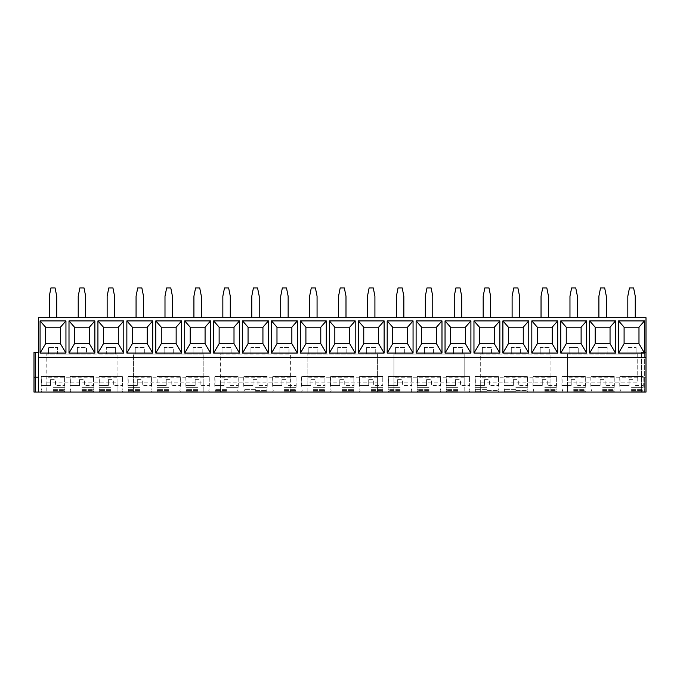 <?xml version="1.0" encoding="UTF-8"?>
<svg xmlns="http://www.w3.org/2000/svg" width="680" height="680" viewBox="0 0 680 680"><rect width="100%" height="100%" fill="white"/><g stroke="black" fill="none" stroke-linecap="round" stroke-linejoin="round"><path stroke-width="0.51" stroke-dasharray="3.4 2.55" d="M38.547 392.071L38.547 317.688L646 317.688L646 392.071L567.486 392.071L567.486 382.151L637.738 382.151L637.738 354.05L567.486 354.05L567.486 392.071L480.709 392.071L480.709 382.151L550.953 382.151L550.953 392.071L550.953 354.05L480.709 354.05L480.709 392.071L393.924 392.071L393.924 382.151L464.177 382.151L464.177 392.071L464.177 354.05L393.924 354.05L393.924 392.071L307.148 392.071L307.148 382.151L377.4 382.151L377.4 392.071L377.4 354.05L307.148 354.05L307.148 392.071L220.371 392.071L220.371 382.151L290.615 382.151L290.615 392.071L290.615 354.05L220.371 354.05L220.371 392.071L133.586 392.071L133.586 382.151L203.839 382.151L203.839 392.071L203.839 354.05L133.586 354.05L133.586 392.071L46.809 392.071L46.809 354.05L48.467 354.05L48.467 347.438L48.467 354.05L57.553 354.05L57.553 347.438L48.467 347.438L57.553 347.438L57.553 354.05L77.392 354.05L77.392 347.438L77.392 354.05L86.479 354.05L86.479 347.438L77.392 347.438L86.479 347.438L86.479 354.05L106.318 354.05L106.318 347.438L106.318 354.05L115.404 354.05L115.404 347.438L106.318 347.438L115.404 347.438L115.404 354.05L117.062 354.05L46.809 354.05L46.809 392.071L35.292 392.071L35.292 377.188L38.547 377.188M35.292 392.071L34 392.071L35.334 392.071L34 392.071L34 377.188L35.292 377.188M644.708 392.071L641.452 392.071L644.708 392.071L644.708 377.188L641.452 377.188L646 377.188L646 392.071L646 377.188L644.708 377.188L644.708 392.071M644.665 392.071L641.452 392.071L644.665 392.071L644.665 352.393L646 352.393L646 392.071L646 352.393L641.452 352.393L644.665 352.393L644.665 392.071M602.608 392.071L614.388 392.071L602.608 392.071M573.682 392.071L585.463 392.071L573.682 392.071M544.756 392.071L556.538 392.071L544.756 392.071M515.831 392.071L504.05 392.071L515.831 392.071M486.906 392.071L475.125 392.071L486.906 392.071M457.98 392.071L446.199 392.071L457.98 392.071M429.054 392.071L417.274 392.071L429.054 392.071M400.129 392.071L388.348 392.071L400.129 392.071M371.195 392.071L382.976 392.071L371.195 392.071M342.269 392.071L354.05 392.071L342.269 392.071M313.344 392.071L325.125 392.071L313.344 392.071M284.418 392.071L296.2 392.071L284.418 392.071M255.493 392.071L267.274 392.071L255.493 392.071M226.567 392.071L214.786 392.071L226.567 392.071M197.642 392.071L185.861 392.071L197.642 392.071M168.716 392.071L156.935 392.071L168.716 392.071M139.791 392.071L128.01 392.071L139.791 392.071M110.865 392.071L99.084 392.071L110.865 392.071M81.931 392.071L93.712 392.071L81.931 392.071M53.006 392.071L64.787 392.071L53.006 392.071M631.533 392.071L643.314 392.071L631.533 392.071M631.533 391.238L643.314 391.238L631.533 391.238M631.533 390.618L642.693 390.618L631.533 390.618M631.533 389.385L642.693 389.385L631.533 389.385M631.533 387.676L643.314 387.676L631.533 387.676M631.533 376.482L643.314 376.482L631.533 376.482M619.76 392.071L620.381 390.618L619.76 387.676L619.76 376.482L643.11 376.423L619.965 376.423L619.965 385.458L629.06 385.458L619.965 385.458M629.06 379.67L629.06 385.458L629.06 379.67L634.015 379.67L634.015 385.458L643.11 385.458L634.015 385.458L634.015 379.67L629.06 379.67M643.314 392.071L642.693 390.618L643.314 387.676L643.11 376.423L643.11 385.458M602.608 391.238L614.388 391.238L602.608 391.238M602.608 390.618L613.768 390.618L602.608 390.618M602.608 389.385L613.768 389.385L602.608 389.385M602.608 387.676L614.388 387.676L602.608 387.676M602.608 376.482L614.388 376.482L602.608 376.482M590.835 392.071L591.456 390.618L590.835 387.676L590.835 376.482L614.185 376.423L591.039 376.423L591.039 385.458L600.134 385.458L591.039 385.458M600.134 379.67L600.134 385.458L600.134 379.67L605.09 379.67L605.09 385.458L614.185 385.458L605.09 385.458L605.09 379.67L600.134 379.67M614.388 392.071L613.768 390.618L614.388 387.676L614.185 376.423L614.185 385.458M573.682 391.238L585.463 391.238L573.682 391.238M573.682 390.618L584.842 390.618L573.682 390.618M573.682 389.385L584.842 389.385L573.682 389.385M573.682 387.676L585.463 387.676L573.682 387.676M573.682 376.482L585.463 376.482L573.682 376.482M561.909 392.071L562.53 390.618L561.909 387.676L561.909 376.482L585.25 376.423L562.113 376.423L562.113 385.458L571.208 385.458L562.113 385.458M571.208 379.67L571.208 385.458L571.208 379.67L576.164 379.67L576.164 385.458L585.25 385.458L576.164 385.458L576.164 379.67L571.208 379.67M585.463 392.071L584.842 390.618L585.463 387.676L585.25 376.423L585.25 385.458M544.756 391.238L556.538 391.238L544.756 391.238M544.756 390.618L555.917 390.618L544.756 390.618M544.756 389.385L555.917 389.385L544.756 389.385M544.756 387.676L556.538 387.676L544.756 387.676M544.756 376.482L556.538 376.482L544.756 376.482M532.984 392.071L533.604 390.618L532.984 387.676L532.984 376.482L556.325 376.423L533.188 376.423L533.188 385.458L542.274 385.458L533.188 385.458M542.274 379.67L542.274 385.458L542.274 379.67L547.238 379.67L547.238 385.458L556.325 385.458L547.238 385.458L547.238 379.67L542.274 379.67M556.538 392.071L555.917 390.618L556.538 387.676L556.325 376.423L556.325 385.458M515.831 391.238L504.05 391.238L515.831 391.238M515.831 390.618L526.991 390.618L515.831 390.618M515.831 389.385L504.671 389.385L515.831 389.385M515.831 387.676L527.612 387.676L515.831 387.676M515.831 376.482L504.05 376.482L515.831 376.482M504.05 392.071L504.671 390.618L504.05 387.676L504.05 376.482L527.399 376.423L504.262 376.423L504.262 385.458L513.349 385.458L504.262 385.458M513.349 379.67L513.349 385.458L513.349 379.67L518.313 379.67L518.313 385.458L527.399 385.458L518.313 385.458L518.313 379.67L513.349 379.67M527.612 392.071L526.991 390.618L527.612 387.676L527.399 376.423L527.399 385.458M486.906 391.238L475.125 391.238L486.906 391.238M486.906 390.618L498.066 390.618L486.906 390.618M486.906 389.385L475.745 389.385L486.906 389.385M486.906 387.676L475.125 387.676L486.906 387.676M486.906 376.482L475.125 376.482L486.906 376.482M475.125 392.071L475.745 390.618L475.125 387.676L475.125 376.482L498.474 376.423L475.337 376.423L475.337 385.458L484.423 385.458L475.337 385.458M484.423 379.67L484.423 385.458L484.423 379.67L489.387 379.67L489.387 385.458L498.474 385.458L489.387 385.458L489.387 379.67L484.423 379.67M498.678 392.071L498.066 390.618L498.678 387.676L498.474 376.423L498.474 385.458M457.98 391.238L446.199 391.238L457.98 391.238M457.98 390.618L446.819 390.618L457.98 390.618M457.98 389.385L446.819 389.385L457.98 389.385M457.98 387.676L446.199 387.676L457.98 387.676M457.98 376.482L446.199 376.482L457.98 376.482M446.199 392.071L446.819 390.618L446.199 387.676L446.199 376.482L469.548 376.423L446.412 376.423L446.412 385.458L455.498 385.458L446.412 385.458M455.498 379.67L455.498 385.458L455.498 379.67L460.462 379.67L460.462 385.458L469.548 385.458L460.462 385.458L460.462 379.67L455.498 379.67M469.752 392.071L469.132 390.618L469.752 387.676L469.548 376.423L469.548 385.458M429.054 391.238L417.274 391.238L429.054 391.238M429.054 390.618L417.894 390.618L429.054 390.618M429.054 389.385L417.894 389.385L429.054 389.385M429.054 387.676L417.274 387.676L429.054 387.676M429.054 376.482L417.274 376.482L429.054 376.482M417.274 392.071L417.894 390.618L417.274 387.676L417.274 376.482L440.623 376.423L417.477 376.423L417.477 385.458L426.572 385.458L417.477 385.458M426.572 379.67L426.572 385.458L426.572 379.67L431.528 379.67L431.528 385.458L440.623 385.458L431.528 385.458L431.528 379.67L426.572 379.67M440.827 392.071L440.206 390.618L440.827 387.676L440.623 376.423L440.623 385.458M400.129 391.238L388.348 391.238L400.129 391.238M400.129 390.618L388.969 390.618L400.129 390.618M400.129 389.385L388.969 389.385L400.129 389.385M400.129 387.676L388.348 387.676L400.129 387.676M400.129 376.482L388.348 376.482L400.129 376.482M388.348 392.071L388.969 390.618L388.348 387.676L388.348 376.482L411.697 376.423L388.552 376.423L388.552 385.458L397.647 385.458L388.552 385.458M397.647 379.67L397.647 385.458L397.647 379.67L402.602 379.67L402.602 385.458L411.697 385.458L402.602 385.458L402.602 379.67L397.647 379.67M411.901 392.071L411.281 390.618L411.901 387.676L411.697 376.423L411.697 385.458M371.195 391.238L382.976 391.238L371.195 391.238M371.195 390.618L382.355 390.618L371.195 390.618M371.195 389.385L382.355 389.385L371.195 389.385M371.195 387.676L382.976 387.676L371.195 387.676M371.195 376.482L382.976 376.482L371.195 376.482M359.423 392.071L360.043 390.618L359.423 387.676L359.423 376.482L382.772 376.423L359.626 376.423L359.626 385.458L368.721 385.458L359.626 385.458M368.721 379.67L368.721 385.458L368.721 379.67L373.677 379.67L373.677 385.458L382.772 385.458L373.677 385.458L373.677 379.67L368.721 379.67M382.976 392.071L382.355 390.618L382.976 387.676L382.772 376.423L382.772 385.458M342.269 391.238L354.05 391.238L342.269 391.238M342.269 390.618L353.43 390.618L342.269 390.618M342.269 389.385L353.43 389.385L342.269 389.385M342.269 387.676L354.05 387.676L342.269 387.676M342.269 376.482L354.05 376.482L342.269 376.482M330.497 392.071L331.118 390.618L330.497 387.676L330.497 376.482L353.846 376.423L330.701 376.423L330.701 385.458L339.796 385.458L330.701 385.458M339.796 379.67L339.796 385.458L339.796 379.67L344.751 379.67L344.751 385.458L353.846 385.458L344.751 385.458L344.751 379.67L339.796 379.67M354.05 392.071L353.43 390.618L354.05 387.676L353.846 376.423L353.846 385.458M313.344 391.238L325.125 391.238L313.344 391.238M313.344 390.618L324.504 390.618L313.344 390.618M313.344 389.385L324.504 389.385L313.344 389.385M313.344 387.676L325.125 387.676L313.344 387.676M313.344 376.482L325.125 376.482L313.344 376.482M301.572 392.071L302.192 390.618L301.572 387.676L301.572 376.482L324.921 376.423L301.775 376.423L301.775 385.458L310.87 385.458L301.775 385.458M310.87 379.67L310.87 385.458L310.87 379.67L315.826 379.67L315.826 385.458L324.921 385.458L315.826 385.458L315.826 379.67L310.87 379.67M325.125 392.071L324.504 390.618L325.125 387.676L324.921 376.423L324.921 385.458M284.418 391.238L296.2 391.238L284.418 391.238M284.418 390.618L295.579 390.618L284.418 390.618M284.418 389.385L295.579 389.385L284.418 389.385M284.418 387.676L296.2 387.676L284.418 387.676M284.418 376.482L296.2 376.482L284.418 376.482M272.646 392.071L273.267 390.618L272.646 387.676L272.646 376.482L295.987 376.423L272.85 376.423L272.85 385.458L281.936 385.458L272.85 385.458M281.936 379.67L281.936 385.458L281.936 379.67L286.9 379.67L286.9 385.458L295.987 385.458L286.9 385.458L286.9 379.67L281.936 379.67M296.2 392.071L295.579 390.618L296.2 387.676L295.987 376.423L295.987 385.458M255.493 391.238L267.274 391.238L255.493 391.238M255.493 390.618L266.653 390.618L255.493 390.618M255.493 389.385L244.332 389.385L255.493 389.385M255.493 387.676L267.274 387.676L255.493 387.676M255.493 376.482L267.274 376.482L255.493 376.482M243.721 392.071L244.332 390.618L243.721 387.676L243.721 376.482L267.061 376.423L243.925 376.423L243.925 385.458L253.011 385.458L243.925 385.458M253.011 379.67L253.011 385.458L253.011 379.67L257.975 379.67L257.975 385.458L267.061 385.458L257.975 385.458L257.975 379.67L253.011 379.67M267.274 392.071L266.653 390.618L267.274 387.676L267.061 376.423L267.061 385.458M226.567 391.238L214.786 391.238L226.567 391.238M226.567 390.618L215.407 390.618L226.567 390.618M226.567 389.385L215.407 389.385L226.567 389.385M226.567 387.676L238.349 387.676L226.567 387.676M226.567 376.482L214.786 376.482L226.567 376.482M214.786 392.071L215.407 390.618L214.786 387.676L214.786 376.482L238.136 376.423L214.999 376.423L214.999 385.458L224.085 385.458L214.999 385.458M224.085 379.67L224.085 385.458L224.085 379.67L229.05 379.67L229.05 385.458L238.136 385.458L229.05 385.458L229.05 379.67L224.085 379.67M238.349 392.071L237.728 390.618L238.349 387.676L238.136 376.423L238.136 385.458M197.642 391.238L185.861 391.238L197.642 391.238M197.642 390.618L186.481 390.618L197.642 390.618M197.642 389.385L186.481 389.385L197.642 389.385M197.642 387.676L185.861 387.676L197.642 387.676M197.642 376.482L185.861 376.482L197.642 376.482M185.861 392.071L186.481 390.618L185.861 387.676L185.861 376.482L209.21 376.423L186.073 376.423L186.073 385.458L195.16 385.458L186.073 385.458M195.16 379.67L195.16 385.458L195.16 379.67L200.124 379.67L200.124 385.458L209.21 385.458L200.124 385.458L200.124 379.67L195.16 379.67M209.415 392.071L208.794 390.618L209.415 387.676L209.21 376.423L209.21 385.458M168.716 391.238L156.935 391.238L168.716 391.238M168.716 390.618L157.556 390.618L168.716 390.618M168.716 389.385L157.556 389.385L168.716 389.385M168.716 387.676L156.935 387.676L168.716 387.676M168.716 376.482L156.935 376.482L168.716 376.482M156.935 392.071L157.556 390.618L156.935 387.676L156.935 376.482L180.285 376.423L157.148 376.423L157.148 385.458L166.234 385.458L157.148 385.458M166.234 379.67L166.234 385.458L166.234 379.67L171.19 379.67L171.19 385.458L180.285 385.458L171.19 385.458L171.19 379.67L166.234 379.67M180.489 392.071L179.869 390.618L180.489 387.676L180.285 376.423L180.285 385.458M139.791 391.238L128.01 391.238L139.791 391.238M139.791 390.618L128.631 390.618L139.791 390.618M139.791 389.385L128.631 389.385L139.791 389.385M139.791 387.676L128.01 387.676L139.791 387.676M139.791 376.482L128.01 376.482L139.791 376.482M128.01 392.071L128.631 390.618L128.01 387.676L128.01 376.482L151.359 376.423L128.214 376.423L128.214 385.458L137.309 385.458L128.214 385.458M137.309 379.67L137.309 385.458L137.309 379.67L142.264 379.67L142.264 385.458L151.359 385.458L142.264 385.458L142.264 379.67L137.309 379.67M151.564 392.071L150.943 390.618L151.564 387.676L151.359 376.423L151.359 385.458M110.865 391.238L99.084 391.238L110.865 391.238M110.865 390.618L99.705 390.618L110.865 390.618M110.865 389.385L99.705 389.385L110.865 389.385M110.865 387.676L99.084 387.676L110.865 387.676M110.865 376.482L99.084 376.482L110.865 376.482M99.084 392.071L99.705 390.618L99.084 387.676L99.084 376.482L122.434 376.423L99.288 376.423L99.288 385.458L108.383 385.458L99.288 385.458M108.383 379.67L108.383 385.458L108.383 379.67L113.339 379.67L113.339 385.458L122.434 385.458L113.339 385.458L113.339 379.67L108.383 379.67M122.638 392.071L122.018 390.618L122.638 387.676L122.434 376.423L122.434 385.458M81.931 391.238L93.712 391.238L81.931 391.238M81.931 390.618L93.092 390.618L81.931 390.618M81.931 389.385L93.092 389.385L81.931 389.385M81.931 387.676L93.712 387.676L81.931 387.676M81.931 376.482L93.712 376.482L81.931 376.482M70.159 392.071L70.779 390.618L70.159 387.676L70.159 376.482L93.508 376.423L70.363 376.423L70.363 385.458L79.458 385.458L70.363 385.458M79.458 379.67L79.458 385.458L79.458 379.67L84.413 379.67L84.413 385.458L93.508 385.458L84.413 385.458L84.413 379.67L79.458 379.67M93.712 392.071L93.092 390.618L93.712 387.676L93.508 376.423L93.508 385.458M53.006 391.238L64.787 391.238L53.006 391.238M53.006 390.618L64.166 390.618L53.006 390.618M53.006 389.385L64.166 389.385L53.006 389.385M53.006 387.676L64.787 387.676L53.006 387.676M53.006 376.482L64.787 376.482L53.006 376.482M41.233 392.071L41.854 390.618L41.233 387.676L41.233 376.482L64.583 376.423L41.438 376.423L41.438 385.458L50.532 385.458L41.438 385.458M50.532 379.67L50.532 385.458L50.532 379.67L55.488 379.67L55.488 385.458L64.583 385.458L55.488 385.458L55.488 379.67L50.532 379.67M64.787 392.071L64.166 390.618L64.787 387.676L64.583 376.423L64.583 385.458M637.738 377.188L567.486 377.188L567.486 354.05L569.135 354.05L569.135 347.438L578.229 347.438L569.135 347.438L569.135 354.05L578.229 354.05L578.229 347.438L578.229 354.05L598.068 354.05L598.068 347.438L607.155 347.438L598.068 347.438L598.068 354.05L607.155 354.05L607.155 347.438L607.155 354.05L626.994 354.05L626.994 347.438L636.081 347.438L626.994 347.438L626.994 354.05L636.081 354.05L636.081 347.438L636.081 354.05L637.738 354.05L637.738 382.151M117.062 382.151L117.062 354.05L117.062 392.071L117.062 382.151L46.809 382.151M567.486 377.188L567.486 382.151M550.953 382.151L550.953 354.05L480.709 354.05L480.709 382.151M464.177 382.151L464.177 354.05L393.924 354.05L393.924 382.151M377.4 382.151L377.4 354.05L307.148 354.05L307.148 382.151M290.615 382.151L290.615 354.05L220.371 354.05L220.371 382.151M203.839 382.151L203.839 354.05L133.586 354.05L133.586 382.151M135.244 347.438L135.244 354.05L135.244 347.438L144.33 347.438L144.33 354.05L144.33 347.438L135.244 347.438M164.169 347.438L164.169 354.05L164.169 347.438L173.264 347.438L173.264 354.05L173.264 347.438L164.169 347.438M193.094 347.438L193.094 354.05L193.094 347.438L202.19 347.438L202.19 354.05L202.19 347.438L193.094 347.438M222.02 347.438L222.02 354.05L222.02 347.438L231.115 347.438L231.115 354.05L231.115 347.438L222.02 347.438M250.946 347.438L250.946 354.05L250.946 347.438L260.041 347.438L260.041 354.05L260.041 347.438L250.946 347.438M279.871 347.438L279.871 354.05L279.871 347.438L288.966 347.438L288.966 354.05L288.966 347.438L279.871 347.438M308.805 347.438L308.805 354.05L308.805 347.438L317.892 347.438L317.892 354.05L317.892 347.438L308.805 347.438M337.73 347.438L337.73 354.05L337.73 347.438L346.817 347.438L346.817 354.05L346.817 347.438L337.73 347.438M366.656 347.438L366.656 354.05L366.656 347.438L375.743 347.438L375.743 354.05L375.743 347.438L366.656 347.438M395.582 347.438L395.582 354.05L395.582 347.438L404.668 347.438L404.668 354.05L404.668 347.438L395.582 347.438M424.507 347.438L424.507 354.05L424.507 347.438L433.594 347.438L433.594 354.05L433.594 347.438L424.507 347.438M453.433 347.438L453.433 354.05L453.433 347.438L462.527 347.438L462.527 354.05L462.527 347.438L453.433 347.438M482.358 347.438L482.358 354.05L482.358 347.438L491.453 347.438L491.453 354.05L491.453 347.438L482.358 347.438M511.284 347.438L511.284 354.05L511.284 347.438L520.379 347.438L520.379 354.05L520.379 347.438L511.284 347.438M540.209 347.438L540.209 354.05L540.209 347.438L549.304 347.438L549.304 354.05L549.304 347.438L540.209 347.438M641.452 392.071L641.452 352.393L641.452 392.071M38.547 357.357L646 357.357M635.256 317.688L627.818 317.688L635.256 317.688L635.256 296.2L633.607 287.929L629.467 287.929L627.818 296.2L627.818 317.688M606.331 317.688L598.893 317.688L606.331 317.688L606.331 296.2L604.673 287.929L600.542 287.929L598.893 296.2L598.893 317.688M577.405 317.688L569.967 317.688L577.405 317.688L577.405 296.2L575.748 287.929L571.616 287.929L569.967 296.2L569.967 317.688M548.479 317.688L541.042 317.688L548.479 317.688L548.479 296.2L546.822 287.929L542.691 287.929L541.042 296.2L541.042 317.688M519.554 317.688L512.108 317.688L519.554 317.688L519.554 296.2L517.896 287.929L513.765 287.929L512.108 296.2L512.108 317.688M490.62 317.688L483.183 317.688L490.62 317.688L490.62 296.2L488.971 287.929L484.84 287.929L483.183 296.2L483.183 317.688M461.694 317.688L454.257 317.688L461.694 317.688L461.694 296.2L460.046 287.929L455.914 287.929L454.257 296.2L454.257 317.688M432.769 317.688L425.332 317.688L432.769 317.688L432.769 296.2L431.12 287.929L426.989 287.929L425.332 296.2L425.332 317.688M403.844 317.688L396.406 317.688L403.844 317.688L403.844 296.2L402.195 287.929L398.063 287.929L396.406 296.2L396.406 317.688M374.918 317.688L367.48 317.688L374.918 317.688L374.918 296.2L373.269 287.929L369.129 287.929L367.48 296.2L367.48 317.688M345.993 317.688L338.555 317.688L345.993 317.688L345.993 296.2L344.335 287.929L340.204 287.929L338.555 296.2L338.555 317.688M317.067 317.688L309.629 317.688L317.067 317.688L317.067 296.2L315.409 287.929L311.278 287.929L309.629 296.2L309.629 317.688M288.142 317.688L280.704 317.688L288.142 317.688L288.142 296.2L286.484 287.929L282.353 287.929L280.704 296.2L280.704 317.688M259.216 317.688L251.778 317.688L259.216 317.688L259.216 296.2L257.558 287.929L253.427 287.929L251.778 296.2L251.778 317.688M230.291 317.688L222.845 317.688L230.291 317.688L230.291 296.2L228.633 287.929L224.502 287.929L222.845 296.2L222.845 317.688M201.356 317.688L193.919 317.688L201.356 317.688L201.356 296.2L199.707 287.929L195.577 287.929L193.919 296.2L193.919 317.688M172.431 317.688L164.994 317.688L172.431 317.688L172.431 296.2L170.782 287.929L166.651 287.929L164.994 296.2L164.994 317.688M143.506 317.688L136.068 317.688L143.506 317.688L143.506 296.2L141.856 287.929L137.726 287.929L136.068 296.2L136.068 317.688M114.58 317.688L107.142 317.688L114.58 317.688L114.58 296.2L112.931 287.929L108.791 287.929L107.142 296.2L107.142 317.688M85.654 317.688L78.217 317.688L85.654 317.688L85.654 296.2L84.005 287.929L79.866 287.929L78.217 296.2L78.217 317.688M56.729 317.688L49.291 317.688L56.729 317.688L56.729 296.2L55.072 287.929L50.941 287.929L49.291 296.2L49.291 317.688M638.979 343.723L638.979 327.19L624.096 327.19L624.096 343.723L638.979 343.723M595.17 343.723L610.045 343.723L610.045 327.19L595.17 327.19L595.17 343.723M566.244 343.723L581.119 343.723L581.119 327.19L566.244 327.19L566.244 343.723M537.319 343.723L552.194 343.723L552.194 327.19L537.319 327.19L537.319 343.723M508.394 343.723L523.269 343.723L523.269 327.19L508.394 327.19L508.394 343.723M479.468 343.723L494.343 343.723L494.343 327.19L479.468 327.19L479.468 343.723M450.542 343.723L465.417 343.723L465.417 327.19L450.542 327.19L450.542 343.723M421.617 343.723L436.492 343.723L436.492 327.19L421.617 327.19L421.617 343.723M392.692 343.723L407.567 343.723L407.567 327.19L392.692 327.19L392.692 343.723M363.757 343.723L378.641 343.723L378.641 327.19L363.757 327.19L363.757 343.723M334.832 343.723L349.707 343.723L349.707 327.19L334.832 327.19L334.832 343.723M305.906 343.723L320.781 343.723L320.781 327.19L305.906 327.19L305.906 343.723M276.981 343.723L291.856 343.723L291.856 327.19L276.981 327.19L276.981 343.723M248.055 343.723L262.93 343.723L262.93 327.19L248.055 327.19L248.055 343.723M219.13 343.723L234.005 343.723L234.005 327.19L219.13 327.19L219.13 343.723M190.204 343.723L205.079 343.723L205.079 327.19L190.204 327.19L190.204 343.723M161.279 343.723L176.154 343.723L176.154 327.19L161.279 327.19L161.279 343.723M132.353 343.723L147.228 343.723L147.228 327.19L132.353 327.19L132.353 343.723M103.419 343.723L118.303 343.723L118.303 327.19L103.419 327.19L103.419 343.723M74.494 343.723L89.377 343.723L89.377 327.19L74.494 327.19L74.494 343.723M45.569 343.723L60.444 343.723L60.444 327.19L45.569 327.19L45.569 343.723M34 352.393L38.547 352.393M34 392.071L34 377.188L34 392.071M550.953 377.188L480.709 377.188M464.177 377.188L393.924 377.188M377.4 377.188L307.148 377.188M290.615 377.188L220.371 377.188M203.839 377.188L133.586 377.188M117.062 377.188L46.809 377.188M35.334 377.188L35.334 352.393"/><path stroke-width="1.02" d="M38.547 357.357L646 357.357L646 317.688L38.547 317.688L38.547 392.071L34 392.071L34 352.393L38.547 352.393M38.547 377.188L34 377.188L34 352.393M38.547 392.071L646 392.071L646 357.357M644.47 320.909L644.47 353.056L618.604 353.056L618.604 320.909L644.47 320.909L638.979 327.19L638.979 343.723L644.47 353.056M615.544 320.909L615.544 353.056L589.679 353.056L589.679 320.909L615.544 320.909L610.045 327.19L610.045 343.723L615.544 353.056M586.619 320.909L586.619 353.056L560.754 353.056L560.754 320.909L586.619 320.909L581.119 327.19L581.119 343.723L586.619 353.056M557.693 320.909L557.693 353.056L531.819 353.056L531.819 320.909L557.693 320.909L552.194 327.19L552.194 343.723L557.693 353.056M528.768 320.909L528.768 353.056L502.894 353.056L502.894 320.909L528.768 320.909L523.269 327.19L523.269 343.723L528.768 353.056M499.842 320.909L499.842 353.056L473.969 353.056L473.969 320.909L499.842 320.909L494.343 327.19L494.343 343.723L499.842 353.056M470.909 320.909L470.909 353.056L445.043 353.056L445.043 320.909L470.909 320.909L465.417 327.19L465.417 343.723L470.909 353.056M441.983 320.909L441.983 353.056L416.118 353.056L416.118 320.909L441.983 320.909L436.492 327.19L436.492 343.723L441.983 353.056M413.058 320.909L413.058 353.056L387.192 353.056L387.192 320.909L413.058 320.909L407.567 327.19L407.567 343.723L413.058 353.056M384.132 320.909L384.132 353.056L358.267 353.056L358.267 320.909L384.132 320.909L378.641 327.19L378.641 343.723L384.132 353.056M355.207 320.909L355.207 353.056L329.341 353.056L329.341 320.909L355.207 320.909L349.707 327.19L349.707 343.723L355.207 353.056M326.281 320.909L326.281 353.056L300.416 353.056L300.416 320.909L326.281 320.909L320.781 327.19L320.781 343.723L326.281 353.056M297.356 320.909L297.356 353.056L271.49 353.056L271.49 320.909L297.356 320.909L291.856 327.19L291.856 343.723L297.356 353.056M268.43 320.909L268.43 353.056L242.556 353.056L242.556 320.909L268.43 320.909L262.93 327.19L262.93 343.723L268.43 353.056M239.504 320.909L239.504 353.056L213.631 353.056L213.631 320.909L239.504 320.909L234.005 327.19L234.005 343.723L239.504 353.056M210.579 320.909L210.579 353.056L184.705 353.056L184.705 320.909L210.579 320.909L205.079 327.19L205.079 343.723L210.579 353.056M181.645 320.909L181.645 353.056L155.78 353.056L155.78 320.909L181.645 320.909L176.154 327.19L176.154 343.723L181.645 353.056M152.719 320.909L152.719 353.056L126.854 353.056L126.854 320.909L152.719 320.909L147.228 327.19L147.228 343.723L152.719 353.056M123.794 320.909L123.794 353.056L97.928 353.056L97.928 320.909L123.794 320.909L118.303 327.19L118.303 343.723L123.794 353.056M94.868 320.909L94.868 353.056L69.003 353.056L69.003 320.909L94.868 320.909L89.377 327.19L89.377 343.723L94.868 353.056M65.943 320.909L65.943 353.056L40.078 353.056L40.078 320.909L65.943 320.909L60.444 327.19L60.444 343.723L65.943 353.056M635.256 317.688L635.256 296.2L633.607 287.929L629.467 287.929L627.818 296.2L627.818 317.688M606.331 317.688L606.331 296.2L604.673 287.929L600.542 287.929L598.893 296.2L598.893 317.688M577.405 317.688L577.405 296.2L575.748 287.929L571.616 287.929L569.967 296.2L569.967 317.688M548.479 317.688L548.479 296.2L546.822 287.929L542.691 287.929L541.042 296.2L541.042 317.688M519.554 317.688L519.554 296.2L517.896 287.929L513.765 287.929L512.108 296.2L512.108 317.688M490.62 317.688L490.62 296.2L488.971 287.929L484.84 287.929L483.183 296.2L483.183 317.688M461.694 317.688L461.694 296.2L460.046 287.929L455.914 287.929L454.257 296.2L454.257 317.688M432.769 317.688L432.769 296.2L431.12 287.929L426.989 287.929L425.332 296.2L425.332 317.688M403.844 317.688L403.844 296.2L402.195 287.929L398.063 287.929L396.406 296.2L396.406 317.688M374.918 317.688L374.918 296.2L373.269 287.929L369.129 287.929L367.48 296.2L367.48 317.688M345.993 317.688L345.993 296.2L344.335 287.929L340.204 287.929L338.555 296.2L338.555 317.688M317.067 317.688L317.067 296.2L315.409 287.929L311.278 287.929L309.629 296.2L309.629 317.688M288.142 317.688L288.142 296.2L286.484 287.929L282.353 287.929L280.704 296.2L280.704 317.688M259.216 317.688L259.216 296.2L257.558 287.929L253.427 287.929L251.778 296.2L251.778 317.688M230.291 317.688L230.291 296.2L228.633 287.929L224.502 287.929L222.845 296.2L222.845 317.688M201.356 317.688L201.356 296.2L199.707 287.929L195.577 287.929L193.919 296.2L193.919 317.688M172.431 317.688L172.431 296.2L170.782 287.929L166.651 287.929L164.994 296.2L164.994 317.688M143.506 317.688L143.506 296.2L141.856 287.929L137.726 287.929L136.068 296.2L136.068 317.688M114.58 317.688L114.58 296.2L112.931 287.929L108.791 287.929L107.142 296.2L107.142 317.688M85.654 317.688L85.654 296.2L84.005 287.929L79.866 287.929L78.217 296.2L78.217 317.688M56.729 317.688L56.729 296.2L55.072 287.929L50.941 287.929L49.291 296.2L49.291 317.688M638.979 343.723L624.096 343.723L618.604 353.056M624.096 343.723L624.096 327.19L618.604 320.909M624.096 327.19L638.979 327.19M610.045 343.723L595.17 343.723L595.17 327.19L589.679 320.909M595.17 327.19L610.045 327.19M595.17 343.723L589.679 353.056M581.119 343.723L566.244 343.723L566.244 327.19L560.754 320.909M566.244 327.19L581.119 327.19M566.244 343.723L560.754 353.056M552.194 343.723L537.319 343.723L537.319 327.19L531.819 320.909M537.319 327.19L552.194 327.19M537.319 343.723L531.819 353.056M523.269 343.723L508.394 343.723L508.394 327.19L502.894 320.909M508.394 327.19L523.269 327.19M508.394 343.723L502.894 353.056M494.343 343.723L479.468 343.723L479.468 327.19L473.969 320.909M479.468 327.19L494.343 327.19M479.468 343.723L473.969 353.056M465.417 343.723L450.542 343.723L450.542 327.19L445.043 320.909M450.542 327.19L465.417 327.19M450.542 343.723L445.043 353.056M436.492 343.723L421.617 343.723L421.617 327.19L416.118 320.909M421.617 327.19L436.492 327.19M421.617 343.723L416.118 353.056M407.567 343.723L392.692 343.723L392.692 327.19L387.192 320.909M392.692 327.19L407.567 327.19M392.692 343.723L387.192 353.056M378.641 343.723L363.757 343.723L363.757 327.19L358.267 320.909M363.757 327.19L378.641 327.19M363.757 343.723L358.267 353.056M349.707 343.723L334.832 343.723L334.832 327.19L329.341 320.909M334.832 327.19L349.707 327.19M334.832 343.723L329.341 353.056M320.781 343.723L305.906 343.723L305.906 327.19L300.416 320.909M305.906 327.19L320.781 327.19M305.906 343.723L300.416 353.056M291.856 343.723L276.981 343.723L276.981 327.19L271.49 320.909M276.981 327.19L291.856 327.19M276.981 343.723L271.49 353.056M262.93 343.723L248.055 343.723L248.055 327.19L242.556 320.909M248.055 327.19L262.93 327.19M248.055 343.723L242.556 353.056M234.005 343.723L219.13 343.723L219.13 327.19L213.631 320.909M219.13 327.19L234.005 327.19M219.13 343.723L213.631 353.056M205.079 343.723L190.204 343.723L190.204 327.19L184.705 320.909M190.204 327.19L205.079 327.19M190.204 343.723L184.705 353.056M176.154 343.723L161.279 343.723L161.279 327.19L155.78 320.909M161.279 327.19L176.154 327.19M161.279 343.723L155.78 353.056M147.228 343.723L132.353 343.723L132.353 327.19L126.854 320.909M132.353 327.19L147.228 327.19M132.353 343.723L126.854 353.056M118.303 343.723L103.419 343.723L103.419 327.19L97.928 320.909M103.419 327.19L118.303 327.19M103.419 343.723L97.928 353.056M89.377 343.723L74.494 343.723L74.494 327.19L69.003 320.909M74.494 327.19L89.377 327.19M74.494 343.723L69.003 353.056M60.444 343.723L45.569 343.723L45.569 327.19L40.078 320.909M45.569 327.19L60.444 327.19M45.569 343.723L40.078 353.056M35.292 392.071L35.292 377.188M35.334 377.188L35.334 352.393"/></g></svg>
